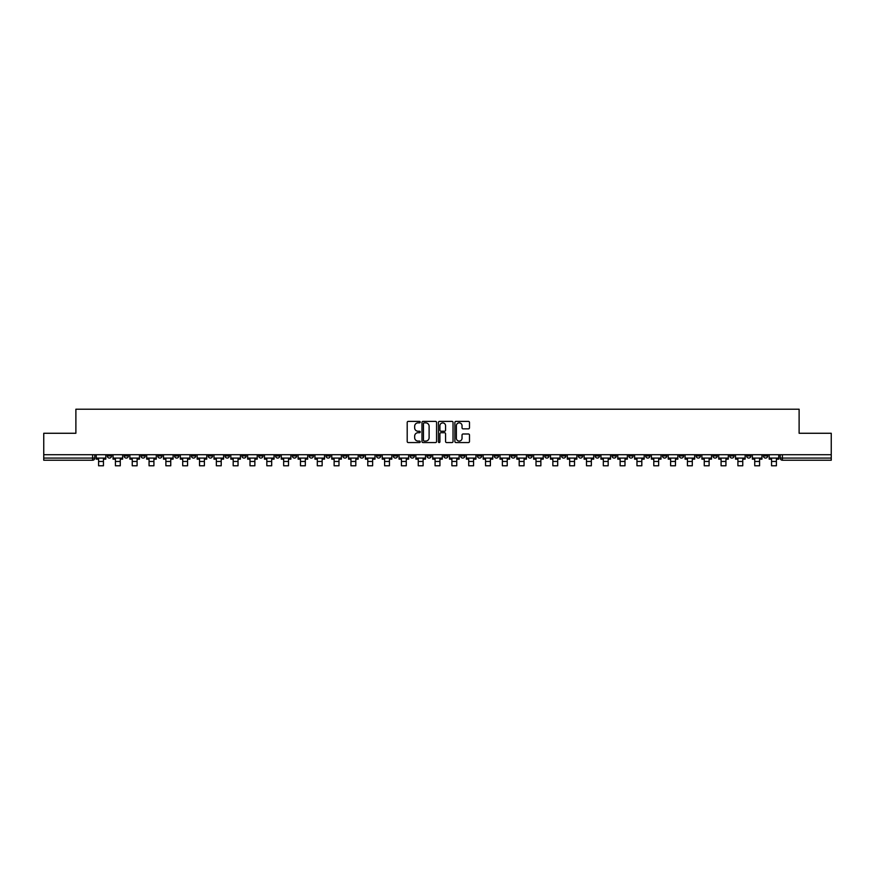 <?xml version="1.0" encoding="UTF-8"?>
<svg xmlns="http://www.w3.org/2000/svg" width="875" height="875" viewBox="0 0 875 875"><rect width="100%" height="100%" fill="white"/><g stroke="black" fill="none" stroke-linecap="round" stroke-linejoin="round"><path stroke-width="1.31" d="M420.241 422.133A0.744 0.744 0 0 0 419.508 421.389L408.253 421.389A1.061 1.061 0 0 0 407.203 422.45L407.203 441.503A1.061 1.061 0 0 0 408.253 442.564L419.508 442.564A0.744 0.744 0 0 0 420.241 441.82A0.744 0.744 0 0 0 419.508 441.077L418.053 441.077A3.391 3.391 0 0 1 414.663 437.686L414.663 436.1A3.391 3.391 0 0 1 418.053 432.709L419.508 432.709A0.744 0.744 0 0 0 420.241 431.977A0.744 0.744 0 0 0 419.508 431.233L418.053 431.233A3.391 3.391 0 0 1 414.663 427.842L414.663 426.256A3.391 3.391 0 0 1 418.053 422.866L419.508 422.866A0.744 0.744 0 0 0 420.241 422.133M662.473 454.727L662.473 455.919L666.783 455.919A2.155 2.155 0 0 1 664.628 458.073A2.155 2.155 0 0 1 662.473 455.919L662.473 454.727M561.52 454.727L561.52 455.919L565.841 455.919A2.155 2.155 0 0 1 563.686 458.073A2.155 2.155 0 0 1 561.52 455.919L561.52 454.727M544.698 454.727L544.698 455.919L549.019 455.919A2.155 2.155 0 0 1 546.853 458.073A2.155 2.155 0 0 1 544.698 455.919L544.698 454.727M443.756 454.727L443.756 455.919L448.066 455.919A2.155 2.155 0 0 1 445.911 458.073A2.155 2.155 0 0 1 443.756 455.919L443.756 454.727M426.934 454.727L426.934 455.919L431.244 455.919A2.155 2.155 0 0 1 429.089 458.073A2.155 2.155 0 0 1 426.934 455.919L426.934 454.727M410.102 454.727L410.102 455.919L414.422 455.919A2.155 2.155 0 0 1 412.267 458.073A2.155 2.155 0 0 1 410.102 455.919L410.102 454.727M376.458 454.727L376.458 455.919L380.767 455.919A2.155 2.155 0 0 1 378.613 458.073A2.155 2.155 0 0 1 376.458 455.919L376.458 454.727M342.814 455.919L342.814 454.727L342.814 455.919A2.155 2.155 0 0 0 344.969 458.073A2.155 2.155 0 0 1 342.814 455.919L347.123 455.919A2.155 2.155 0 0 1 344.969 458.073A2.155 2.155 0 0 0 347.123 455.919L347.123 454.727L347.123 455.919M325.981 455.919L325.981 454.727L325.981 455.919A2.155 2.155 0 0 0 328.147 458.073A2.155 2.155 0 0 1 325.981 455.919L330.302 455.919A2.155 2.155 0 0 1 328.147 458.073M309.159 455.919L309.159 454.727L309.159 455.919A2.155 2.155 0 0 0 311.314 458.073A2.155 2.155 0 0 1 309.159 455.919L313.48 455.919A2.155 2.155 0 0 1 311.314 458.073A2.155 2.155 0 0 0 313.48 455.919L313.48 454.727L313.48 455.919M292.337 454.727L292.337 455.919L296.647 455.919A2.155 2.155 0 0 1 294.492 458.073A2.155 2.155 0 0 1 292.337 455.919L292.337 454.727M275.516 454.727L275.516 455.919L279.825 455.919A2.155 2.155 0 0 1 277.67 458.073A2.155 2.155 0 0 1 275.516 455.919L275.516 454.727M258.694 454.727L258.694 455.919L263.003 455.919A2.155 2.155 0 0 1 260.848 458.073A2.155 2.155 0 0 1 258.694 455.919L258.694 454.727M241.861 455.919L241.861 454.727L241.861 455.919A2.155 2.155 0 0 0 244.027 458.073A2.155 2.155 0 0 1 241.861 455.919L246.181 455.919A2.155 2.155 0 0 1 244.027 458.073M208.217 455.919L208.217 454.727L208.217 455.919A2.155 2.155 0 0 0 210.372 458.073A2.155 2.155 0 0 1 208.217 455.919L212.527 455.919A2.155 2.155 0 0 1 210.372 458.073A2.155 2.155 0 0 0 212.527 455.919L212.527 454.727L212.527 455.919M191.395 455.919L191.395 454.727L191.395 455.919A2.155 2.155 0 0 0 193.55 458.073A2.155 2.155 0 0 1 191.395 455.919L195.705 455.919A2.155 2.155 0 0 1 193.55 458.073A2.155 2.155 0 0 0 195.705 455.919L195.705 454.727L195.705 455.919M174.573 455.919L174.573 454.727L174.573 455.919A2.155 2.155 0 0 0 176.728 458.073A2.155 2.155 0 0 1 174.573 455.919L178.883 455.919A2.155 2.155 0 0 1 176.728 458.073A2.155 2.155 0 0 0 178.883 455.919L178.883 454.727L178.883 455.919M157.741 455.919L157.741 454.727L157.741 455.919A2.155 2.155 0 0 0 159.906 458.073A2.155 2.155 0 0 1 157.741 455.919L162.061 455.919A2.155 2.155 0 0 1 159.906 458.073M140.919 455.919L140.919 454.727L140.919 455.919A2.155 2.155 0 0 0 143.073 458.073A2.155 2.155 0 0 1 140.919 455.919L145.239 455.919A2.155 2.155 0 0 1 143.073 458.073A2.155 2.155 0 0 0 145.239 455.919L145.239 454.727L145.239 455.919M124.097 455.919L124.097 454.727L124.097 455.919A2.155 2.155 0 0 0 126.252 458.073A2.155 2.155 0 0 1 124.097 455.919L128.406 455.919A2.155 2.155 0 0 1 126.252 458.073A2.155 2.155 0 0 0 128.406 455.919L128.406 454.727L128.406 455.919M468.442 428.848A1.061 1.061 0 0 0 469.492 427.788L469.492 422.45A1.061 1.061 0 0 0 468.442 421.389L455.941 421.389A1.061 1.061 0 0 0 454.891 422.45L454.891 441.503A1.061 1.061 0 0 0 455.941 442.564L468.442 442.564A1.061 1.061 0 0 0 469.492 441.503L469.492 435.039A1.061 1.061 0 0 0 468.442 433.989L463.094 433.989A1.061 1.061 0 0 0 462.033 435.039L462.033 438.244A2.833 2.833 0 0 1 459.2 441.077A2.833 2.833 0 0 1 456.367 438.244L456.367 425.698A2.833 2.833 0 0 1 459.2 422.866A2.833 2.833 0 0 1 462.033 425.698L462.033 427.788A1.061 1.061 0 0 0 463.094 428.848L468.442 428.848M43.75 454.727L43.75 433.267L75.884 433.267L75.884 409.216L799.116 409.216L799.116 433.267L831.25 433.267L831.25 454.727L43.75 454.727L43.75 458.073L94.763 458.073L94.763 454.727L94.763 458.073A2.155 2.155 0 0 1 92.608 460.228L43.75 460.228L43.75 458.073M436.57 422.45A1.061 1.061 0 0 0 435.52 421.389L423.019 421.389A1.061 1.061 0 0 0 421.969 422.45L421.969 441.503A1.061 1.061 0 0 0 423.019 442.564L435.52 442.564A1.061 1.061 0 0 0 436.57 441.503L436.57 422.45M439.48 421.389L451.981 421.389A1.061 1.061 0 0 1 453.031 422.45L453.031 441.503A1.061 1.061 0 0 1 451.981 442.564L446.633 442.564A1.061 1.061 0 0 1 445.572 441.503L445.572 433.77A1.061 1.061 0 0 0 444.511 432.709L440.967 432.709A1.061 1.061 0 0 0 439.906 433.77L439.906 441.82A0.744 0.744 0 0 1 439.162 442.564A0.744 0.744 0 0 1 438.43 441.82L438.43 422.45A1.061 1.061 0 0 1 439.48 421.389M780.238 454.727L780.238 458.073L831.25 458.073L831.25 460.228L782.392 460.228A2.155 2.155 0 0 1 780.238 458.073A2.155 2.155 0 0 0 782.392 460.228L782.392 454.727M831.25 454.727L831.25 458.073M767.725 454.727L767.725 455.919A2.155 2.155 0 0 1 765.57 458.073A2.155 2.155 0 0 1 763.416 455.919L767.725 455.919M763.416 454.727L763.416 455.919M750.903 455.919L750.903 454.727L750.903 455.919A2.155 2.155 0 0 1 748.748 458.073A2.155 2.155 0 0 1 746.594 455.919L750.903 455.919A2.155 2.155 0 0 1 748.748 458.073M746.594 454.727L746.594 455.919M734.081 454.727L734.081 455.919A2.155 2.155 0 0 1 731.927 458.073A2.155 2.155 0 0 1 729.761 455.919A2.155 2.155 0 0 0 731.927 458.073M729.761 454.727L729.761 455.919L734.081 455.919M717.259 454.727L717.259 455.919A2.155 2.155 0 0 1 715.094 458.073A2.155 2.155 0 0 1 712.939 455.919L717.259 455.919A2.155 2.155 0 0 1 715.094 458.073M712.939 454.727L712.939 455.919M700.427 454.727L700.427 455.919A2.155 2.155 0 0 1 698.272 458.073A2.155 2.155 0 0 1 696.117 455.919A2.155 2.155 0 0 0 698.272 458.073M696.117 454.727L696.117 455.919L700.427 455.919M683.605 454.727L683.605 455.919A2.155 2.155 0 0 1 681.45 458.073A2.155 2.155 0 0 1 679.295 455.919L683.605 455.919M679.295 454.727L679.295 455.919M666.783 454.727L666.783 455.919A2.155 2.155 0 0 1 664.628 458.073M649.961 454.727L649.961 455.919A2.155 2.155 0 0 1 647.806 458.073A2.155 2.155 0 0 1 645.641 455.919L649.961 455.919M645.641 454.727L645.641 455.919M633.139 454.727L633.139 455.919A2.155 2.155 0 0 1 630.973 458.073A2.155 2.155 0 0 1 628.819 455.919L633.139 455.919M628.819 454.727L628.819 455.919M616.306 454.727L616.306 455.919A2.155 2.155 0 0 1 614.152 458.073A2.155 2.155 0 0 1 611.997 455.919A2.155 2.155 0 0 0 614.152 458.073M611.997 454.727L611.997 455.919L616.306 455.919M599.484 454.727L599.484 455.919A2.155 2.155 0 0 1 597.33 458.073A2.155 2.155 0 0 1 595.175 455.919L599.484 455.919M595.175 454.727L595.175 455.919M582.663 454.727L582.663 455.919A2.155 2.155 0 0 1 580.508 458.073A2.155 2.155 0 0 1 578.353 455.919L582.663 455.919M578.353 454.727L578.353 455.919M565.841 454.727L565.841 455.919M549.019 454.727L549.019 455.919L549.019 454.727M532.186 454.727L532.186 455.919A2.155 2.155 0 0 1 530.031 458.073A2.155 2.155 0 0 1 527.877 455.919L532.186 455.919M527.877 454.727L527.877 455.919M515.364 454.727L515.364 455.919A2.155 2.155 0 0 1 513.209 458.073A2.155 2.155 0 0 1 511.055 455.919L515.364 455.919M511.055 454.727L511.055 455.919M498.542 454.727L498.542 455.919A2.155 2.155 0 0 1 496.387 458.073A2.155 2.155 0 0 1 494.233 455.919L498.542 455.919M494.233 454.727L494.233 455.919M481.72 454.727L481.72 455.919A2.155 2.155 0 0 1 479.566 458.073A2.155 2.155 0 0 1 477.4 455.919L481.72 455.919M477.4 454.727L477.4 455.919M464.898 454.727L464.898 455.919A2.155 2.155 0 0 1 462.733 458.073A2.155 2.155 0 0 1 460.578 455.919L464.898 455.919M460.578 454.727L460.578 455.919M448.066 454.727L448.066 455.919A2.155 2.155 0 0 1 445.911 458.073M431.244 454.727L431.244 455.919M414.422 455.919L414.422 454.727L414.422 455.919A2.155 2.155 0 0 1 412.267 458.073M397.6 454.727L397.6 455.919A2.155 2.155 0 0 1 395.434 458.073A2.155 2.155 0 0 1 393.28 455.919A2.155 2.155 0 0 0 395.434 458.073A2.155 2.155 0 0 0 397.6 455.919L393.28 455.919L393.28 454.727M380.767 455.919L380.767 454.727L380.767 455.919A2.155 2.155 0 0 1 378.613 458.073M363.945 454.727L363.945 455.919A2.155 2.155 0 0 1 361.791 458.073A2.155 2.155 0 0 1 359.636 455.919A2.155 2.155 0 0 0 361.791 458.073M359.636 454.727L359.636 455.919L363.945 455.919M330.302 454.727L330.302 455.919L330.302 454.727M296.647 455.919L296.647 454.727L296.647 455.919A2.155 2.155 0 0 1 294.492 458.073M279.825 455.919L279.825 454.727L279.825 455.919A2.155 2.155 0 0 1 277.67 458.073M263.003 455.919L263.003 454.727L263.003 455.919A2.155 2.155 0 0 1 260.848 458.073M246.181 454.727L246.181 455.919L246.181 454.727M229.359 455.919L229.359 454.727L229.359 455.919A2.155 2.155 0 0 1 227.194 458.073A2.155 2.155 0 0 1 225.039 455.919L229.359 455.919A2.155 2.155 0 0 1 227.194 458.073M225.039 454.727L225.039 455.919M162.061 454.727L162.061 455.919L162.061 454.727M111.584 454.727L111.584 455.919A2.155 2.155 0 0 1 109.43 458.073A2.155 2.155 0 0 1 107.275 455.919A2.155 2.155 0 0 0 109.43 458.073A2.155 2.155 0 0 0 111.584 455.919L111.584 454.727M107.275 454.727L107.275 455.919L111.584 455.919M92.608 454.727L92.608 460.228A2.155 2.155 0 0 0 94.763 458.073M424.189 422.866A0.744 0.744 0 0 0 423.445 423.609L423.445 440.333A0.744 0.744 0 0 0 424.189 441.077L425.72 441.077A3.391 3.391 0 0 0 429.111 437.686L429.111 426.256A3.391 3.391 0 0 0 425.72 422.866L424.189 422.866M445.572 425.753A2.833 2.833 0 0 0 442.739 422.92A2.833 2.833 0 0 0 439.906 425.753L439.906 430.172A1.061 1.061 0 0 0 440.967 431.233L444.511 431.233A1.061 1.061 0 0 0 445.572 430.172L445.572 425.753M96.217 458.073L105.82 458.073L105.82 459.145L103.447 459.145L103.447 465.784L98.591 465.784L98.591 459.145L96.217 459.145L96.217 454.727M105.82 458.073L105.82 454.727M113.039 458.073L122.642 458.073L122.642 459.145L120.269 459.145L120.269 465.784L115.412 465.784L115.412 459.145L113.039 459.145L113.039 454.727M122.642 458.073L122.642 454.727M129.861 458.073L139.464 458.073L139.464 459.145L137.091 459.145L137.091 465.784L132.234 465.784L132.234 459.145L129.861 459.145L129.861 454.727M139.464 458.073L139.464 454.727M146.694 458.073L156.286 458.073L156.286 459.145L153.912 459.145L153.912 465.784L149.067 465.784L149.067 459.145L146.694 459.145L146.694 454.727M156.286 458.073L156.286 454.727M163.516 458.073L173.108 458.073L173.108 459.145L170.745 459.145L170.745 465.784L165.889 465.784L165.889 459.145L163.516 459.145L163.516 454.727M173.108 458.073L173.108 454.727M180.338 458.073L189.941 458.073L189.941 459.145L187.567 459.145L187.567 465.784L182.711 465.784L182.711 459.145L180.338 459.145L180.338 454.727M189.941 458.073L189.941 454.727M197.159 458.073L206.762 458.073L206.762 459.145L204.389 459.145L204.389 465.784L199.533 465.784L199.533 459.145L197.159 459.145L197.159 454.727M206.762 458.073L206.762 454.727M213.992 458.073L223.584 458.073L223.584 459.145L221.211 459.145L221.211 465.784L216.355 465.784L216.355 459.145L213.992 459.145L213.992 454.727M223.584 458.073L223.584 454.727M230.814 458.073L240.406 458.073L240.406 459.145L238.033 459.145L238.033 465.784L233.188 465.784L233.188 459.145L230.814 459.145L230.814 454.727M240.406 458.073L240.406 454.727M247.636 458.073L257.228 458.073L257.228 459.145L254.866 459.145L254.866 465.784L250.009 465.784L250.009 459.145L247.636 459.145L247.636 454.727M257.228 458.073L257.228 454.727M264.458 458.073L274.061 458.073L274.061 459.145L271.688 459.145L271.688 465.784L266.831 465.784L266.831 459.145L264.458 459.145L264.458 454.727M274.061 458.073L274.061 454.727M281.28 458.073L290.883 458.073L290.883 459.145L288.509 459.145L288.509 465.784L283.653 465.784L283.653 459.145L281.28 459.145L281.28 454.727M290.883 458.073L290.883 454.727M298.113 458.073L307.705 458.073L307.705 459.145L305.331 459.145L305.331 465.784L300.475 465.784L300.475 459.145L298.113 459.145L298.113 454.727M307.705 458.073L307.705 454.727M314.934 458.073L324.527 458.073L324.527 459.145L322.153 459.145L322.153 465.784L317.308 465.784L317.308 459.145L314.934 459.145L314.934 454.727M324.527 458.073L324.527 454.727M331.756 458.073L341.359 458.073L341.359 459.145L338.986 459.145L338.986 465.784L334.13 465.784L334.13 459.145L331.756 459.145L331.756 454.727M341.359 458.073L341.359 454.727M348.578 458.073L358.181 458.073L358.181 459.145L355.808 459.145L355.808 465.784L350.952 465.784L350.952 459.145L348.578 459.145L348.578 454.727M358.181 458.073L358.181 454.727M365.4 458.073L375.003 458.073L375.003 459.145L372.63 459.145L372.63 465.784L367.773 465.784L367.773 459.145L365.4 459.145L365.4 454.727M375.003 458.073L375.003 454.727M382.233 458.073L391.825 458.073L391.825 459.145L389.452 459.145L389.452 465.784L384.606 465.784L384.606 459.145L382.233 459.145L382.233 454.727M391.825 458.073L391.825 454.727M399.055 458.073L408.647 458.073L408.647 459.145L406.273 459.145L406.273 465.784L401.428 465.784L401.428 459.145L399.055 459.145L399.055 454.727M408.647 458.073L408.647 454.727M415.877 458.073L425.48 458.073L425.48 459.145L423.106 459.145L423.106 465.784L418.25 465.784L418.25 459.145L415.877 459.145L415.877 454.727M425.48 458.073L425.48 454.727M432.698 458.073L442.302 458.073L442.302 459.145L439.928 459.145L439.928 465.784L435.072 465.784L435.072 459.145L432.698 459.145L432.698 454.727M442.302 458.073L442.302 454.727M449.52 458.073L459.123 458.073L459.123 459.145L456.75 459.145L456.75 465.784L451.894 465.784L451.894 459.145L449.52 459.145L449.52 454.727M459.123 458.073L459.123 454.727M466.353 458.073L475.945 458.073L475.945 459.145L473.572 459.145L473.572 465.784L468.727 465.784L468.727 459.145L466.353 459.145L466.353 454.727M475.945 458.073L475.945 454.727M483.175 458.073L492.767 458.073L492.767 459.145L490.394 459.145L490.394 465.784L485.548 465.784L485.548 459.145L483.175 459.145L483.175 454.727M492.767 458.073L492.767 454.727M499.997 458.073L509.6 458.073L509.6 459.145L507.227 459.145L507.227 465.784L502.37 465.784L502.37 459.145L499.997 459.145L499.997 454.727M509.6 458.073L509.6 454.727M516.819 458.073L526.422 458.073L526.422 459.145L524.048 459.145L524.048 465.784L519.192 465.784L519.192 459.145L516.819 459.145L516.819 454.727M526.422 458.073L526.422 454.727M533.641 458.073L543.244 458.073L543.244 459.145L540.87 459.145L540.87 465.784L536.014 465.784L536.014 459.145L533.641 459.145L533.641 454.727M543.244 458.073L543.244 454.727M550.473 458.073L560.066 458.073L560.066 459.145L557.692 459.145L557.692 465.784L552.847 465.784L552.847 459.145L550.473 459.145L550.473 454.727M560.066 458.073L560.066 454.727M567.295 458.073L576.888 458.073L576.888 459.145L574.525 459.145L574.525 465.784L569.669 465.784L569.669 459.145L567.295 459.145L567.295 454.727M576.888 458.073L576.888 454.727M584.117 458.073L593.72 458.073L593.72 459.145L591.347 459.145L591.347 465.784L586.491 465.784L586.491 459.145L584.117 459.145L584.117 454.727M593.72 458.073L593.72 454.727M600.939 458.073L610.542 458.073L610.542 459.145L608.169 459.145L608.169 465.784L603.312 465.784L603.312 459.145L600.939 459.145L600.939 454.727M610.542 458.073L610.542 454.727M617.772 458.073L627.364 458.073L627.364 459.145L624.991 459.145L624.991 465.784L620.134 465.784L620.134 459.145L617.772 459.145L617.772 454.727M627.364 458.073L627.364 454.727M634.594 458.073L644.186 458.073L644.186 459.145L641.812 459.145L641.812 465.784L636.967 465.784L636.967 459.145L634.594 459.145L634.594 454.727M644.186 458.073L644.186 454.727M651.416 458.073L661.008 458.073L661.008 459.145L658.645 459.145L658.645 465.784L653.789 465.784L653.789 459.145L651.416 459.145L651.416 454.727M661.008 458.073L661.008 454.727M668.238 458.073L677.841 458.073L677.841 459.145L675.467 459.145L675.467 465.784L670.611 465.784L670.611 459.145L668.238 459.145L668.238 454.727M677.841 458.073L677.841 454.727M685.059 458.073L694.663 458.073L694.663 459.145L692.289 459.145L692.289 465.784L687.433 465.784L687.433 459.145L685.059 459.145L685.059 454.727M694.663 458.073L694.663 454.727M701.892 458.073L711.484 458.073L711.484 459.145L709.111 459.145L709.111 465.784L704.255 465.784L704.255 459.145L701.892 459.145L701.892 454.727M711.484 458.073L711.484 454.727M718.714 458.073L728.306 458.073L728.306 459.145L725.933 459.145L725.933 465.784L721.087 465.784L721.087 459.145L718.714 459.145L718.714 454.727M728.306 458.073L728.306 454.727M735.536 458.073L745.139 458.073L745.139 459.145L742.766 459.145L742.766 465.784L737.909 465.784L737.909 459.145L735.536 459.145L735.536 454.727M745.139 458.073L745.139 454.727M752.358 458.073L761.961 458.073L761.961 459.145L759.587 459.145L759.587 465.784L754.731 465.784L754.731 459.145L752.358 459.145L752.358 454.727M761.961 458.073L761.961 454.727M769.18 458.073L778.783 458.073L778.783 459.145L776.409 459.145L776.409 465.784L771.553 465.784L771.553 459.145L769.18 459.145L769.18 454.727M778.783 458.073L778.783 454.727M98.591 461.464L103.447 461.464M115.412 461.464L120.269 461.464M132.234 461.464L137.091 461.464M149.067 461.464L153.912 461.464M165.889 461.464L170.745 461.464M182.711 461.464L187.567 461.464M199.533 461.464L204.389 461.464M216.355 461.464L221.211 461.464M233.188 461.464L238.033 461.464M250.009 461.464L254.866 461.464M266.831 461.464L271.688 461.464M283.653 461.464L288.509 461.464M300.475 461.464L305.331 461.464M317.308 461.464L322.153 461.464M334.13 461.464L338.986 461.464M350.952 461.464L355.808 461.464M367.773 461.464L372.63 461.464M384.606 461.464L389.452 461.464M401.428 461.464L406.273 461.464M418.25 461.464L423.106 461.464M435.072 461.464L439.928 461.464M451.894 461.464L456.75 461.464M468.727 461.464L473.572 461.464M485.548 461.464L490.394 461.464M502.37 461.464L507.227 461.464M519.192 461.464L524.048 461.464M536.014 461.464L540.87 461.464M552.847 461.464L557.692 461.464M569.669 461.464L574.525 461.464M586.491 461.464L591.347 461.464M603.312 461.464L608.169 461.464M620.134 461.464L624.991 461.464M636.967 461.464L641.812 461.464M653.789 461.464L658.645 461.464M670.611 461.464L675.467 461.464M687.433 461.464L692.289 461.464M704.255 461.464L709.111 461.464M721.087 461.464L725.933 461.464M737.909 461.464L742.766 461.464M754.731 461.464L759.587 461.464M771.553 461.464L776.409 461.464"/></g></svg>
